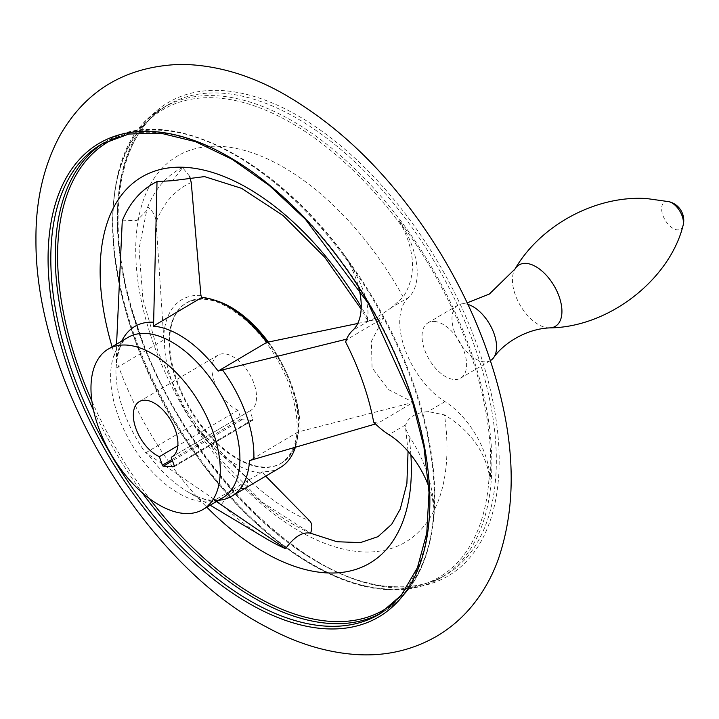 <?xml version="1.0" encoding="UTF-8"?>
<svg xmlns="http://www.w3.org/2000/svg" width="719" height="719" viewBox="0 0 719 719"><rect width="100%" height="100%" fill="white"/><g stroke="black" fill="none" stroke-linecap="round" stroke-linejoin="round"><path stroke-width="0.54" stroke-dasharray="3.6 2.7" d="M399.09 220.553A64.234 35.222 59.4 0 1 408.473 297.522L391.621 307.48L403.206 297.046C415.762 277.345 415.546 254.059 402.559 227.168A271.593 148.914 -120.6 0 0 112.775 213.471A271.593 148.914 -120.6 0 0 387.056 589.032A271.593 148.914 -120.6 0 0 489.226 474.639L490.106 480.454A272.627 149.48 59.4 0 0 399.09 220.553L402.559 227.168M428.749 486.529A64.234 35.222 59.4 0 1 434.141 513.51A272.627 149.48 59.4 0 0 343.125 253.609L347.628 259.613C363.059 284.949 369.71 304.434 367.607 318.068L367.562 320.449L369.368 320.629L352.508 330.587M489.226 474.639C484.148 449.842 469.228 429.926 444.477 414.899L428.075 411.583C415.771 412.751 408.356 417.137 405.822 424.722L405.66 428.677L408.877 435.921C423.149 457.014 431.616 480.732 434.294 507.084L434.141 513.51M357.729 323.478L383.694 317.807L371.435 341.228L372.056 367.697L388.341 389.518L413.299 402.343L377.897 423.257L373.691 422.152M345.614 341.965L348.293 338.721L383.694 317.807M121.736 341.121A99.123 54.347 -120.6 0 0 116.424 364.173L116.568 344.176M122.266 220.805L137.077 220.382L146.658 210.685L147.772 206.811C152.877 211.018 155.655 216.14 156.122 222.171L163.698 337.382L164.534 339.503L115.975 368.191A96.346 52.829 -120.6 0 0 145.624 452.871L147.898 454.048A99.123 54.347 -120.6 0 0 187.443 491.616A99.123 54.347 -120.6 0 0 216.428 501.503L216.284 501.395M115.975 368.191L116.406 365.036C119.003 339.728 126.589 338.847 127.892 337.481A93.137 51.067 -120.6 0 0 123.749 429.351A93.137 51.067 -120.6 0 0 204.771 501.916A93.137 51.067 -120.6 0 0 222.638 497.872L211.629 500.163C205.113 499.975 197.042 497.126 187.443 491.616L210.209 505.214M295.275 447.524A96.346 52.829 59.4 0 0 298.079 431.984L413.299 402.343M145.624 452.871L194.193 424.183L194.615 425.684A98.278 53.889 -120.6 0 0 215.538 449.312L194.543 425.594L251.65 482.395A194.759 106.78 -120.6 0 0 309.772 520.969M265.724 476.14L263.181 473.165A98.278 53.889 -120.6 0 1 262.947 473.156A98.278 53.889 -120.6 0 1 215.538 449.312L251.65 482.395A194.759 106.78 -120.6 0 1 245.062 476.158C247.66 478.845 248.154 483.087 246.554 488.893C238.196 486.979 229.864 492.147 221.569 504.37L147.898 454.048M189.636 176.272L182.554 167.581L172.74 180.667M490.61 360.444A32.112 17.607 59.4 0 1 459.117 341.75A32.112 17.607 59.4 0 1 457.94 305.144A32.112 17.607 59.4 0 1 461.706 303.84A32.112 17.607 59.4 0 1 464.106 303.742A32.112 17.607 59.4 0 1 467.943 304.434M434.15 321.438A32.112 17.607 59.4 0 1 462.083 346.468A32.112 17.607 59.4 0 1 460.654 378.14A32.112 17.607 59.4 0 1 429.162 359.446A32.112 17.607 59.4 0 1 427.985 322.84A32.112 17.607 59.4 0 1 434.15 321.438M408.473 297.522A64.234 35.222 59.4 0 0 404.662 348.427A64.234 35.222 59.4 0 0 444.926 401.624A64.234 35.222 59.4 0 1 490.106 480.454M343.125 253.609A64.234 35.222 59.4 0 1 358.835 288.013M174.16 466.694L252.782 420.247A1.025 0.566 59.4 0 0 252.899 419.393L249.906 410.855A32.112 17.607 -120.6 0 0 250.589 410.486A32.112 17.607 -120.6 0 0 249.412 373.88A32.112 17.607 -120.6 0 0 217.92 355.177A32.112 17.607 -120.6 0 0 214.648 382.445A32.112 17.607 -120.6 0 0 238.007 410.234L241 418.773A1.025 0.566 59.4 0 0 241.961 419.734L252.585 420.291L174.295 466.541M249.906 410.855L172.614 456.511M238.007 410.234L177.809 445.789M391.621 307.48C381.456 314.679 374.042 319.056 369.368 320.629M182.554 167.581A211.844 116.154 -120.6 0 0 147.772 206.811M265.715 538.378A212.743 116.649 59.4 0 1 221.569 504.37M246.554 488.893A211.844 116.154 -120.6 0 0 310.608 533.246L262.777 502.608L220.356 459.504L183.705 406.181L158.225 352.436L142.928 299.077L138.992 249.169L146.658 210.685M194.193 424.183A96.346 52.829 59.4 0 1 164.534 339.503M280.365 467.494A96.346 52.829 59.4 0 1 262.839 471.727L263.181 473.165M262.839 471.727L214.28 500.415A96.346 52.829 -120.6 0 0 218.522 500.298M216.428 501.503L214.28 500.415M298.079 431.984L249.511 460.672M215.26 300.407A93.137 51.067 -120.6 0 0 186.877 302.636A93.137 51.067 -120.6 0 0 182.734 394.506A93.137 51.067 -120.6 0 0 263.747 467.071A93.137 51.067 -120.6 0 0 281.623 463.027A93.137 51.067 -120.6 0 0 268.538 342.253M347.628 259.613A271.593 148.914 -120.6 0 0 119.83 136.215M91.924 401.193A271.593 148.914 -120.6 0 0 149.471 498.626M395.019 602.073A271.593 148.914 -120.6 0 0 434.294 507.084M367.607 318.068A224.238 122.949 -120.6 0 0 361.226 306.932M112.101 346.819A224.238 122.949 -120.6 0 0 206.838 507.201M410.882 454.794A224.238 122.949 -120.6 0 0 408.877 435.921M299.922 431.724A98.278 53.889 -120.6 0 0 268.591 342.244M388.826 589.508A272.995 149.678 -120.6 0 0 441.205 577.645A272.995 149.678 -120.6 0 0 431.238 266.47A272.995 149.678 -120.6 0 0 163.519 107.553A272.995 149.678 -120.6 0 0 151.358 376.81A272.995 149.678 -120.6 0 0 388.826 589.508M393.302 586.866A272.995 149.678 -120.6 0 0 445.681 575.002A272.995 149.678 -120.6 0 0 435.714 263.828A272.995 149.678 -120.6 0 0 167.985 104.911A272.995 149.678 -120.6 0 0 155.834 374.168A272.995 149.678 -120.6 0 0 393.302 586.866M395.324 587.863A275 150.783 -120.6 0 0 411.717 222.405A275 150.783 -120.6 0 0 117.619 207.144A275 150.783 -120.6 0 0 395.324 587.863M381.349 612.956A272.995 149.678 -120.6 0 0 383.613 611.671L379.138 614.314A272.995 149.678 -120.6 0 0 369.171 303.13A272.995 149.678 -120.6 0 0 101.442 144.213L105.918 141.58A272.995 149.678 -120.6 0 0 103.689 142.937M434.258 512.189C430.564 559.948 413.686 593.103 383.613 611.671A272.995 149.678 -120.6 0 0 373.637 300.488A272.995 149.678 -120.6 0 0 105.918 141.58C165.747 103.689 271.818 155.367 345.704 256.854M93.587 410.459A272.995 149.678 -120.6 0 0 142.164 492.695M549.81 327.891A35.653 19.548 59.4 0 1 520.349 305.575A35.653 19.548 59.4 0 1 515.029 269.005M683.05 225.595A15.701 8.61 59.4 0 1 673.676 228.75A15.701 8.61 59.4 0 1 662.837 215.179A15.701 8.61 59.4 0 1 667.556 201.482A15.701 8.61 59.4 0 1 668.931 201.68M405.822 424.722L388.961 434.68M241.961 419.734L172.497 460.771M252.899 419.393L174.268 465.84M241 418.773L172.048 459.504M403.206 297.046A224.238 122.949 -120.6 0 0 152.985 180.065A224.238 122.949 -120.6 0 0 268.439 509.753A224.238 122.949 -120.6 0 0 444.477 414.899M225.469 304.964A93.137 51.067 -120.6 0 0 186.302 302.978A93.137 51.067 -120.6 0 0 182.15 394.848A93.137 51.067 -120.6 0 0 263.172 467.413A93.137 51.067 -120.6 0 0 281.048 463.369A93.137 51.067 -120.6 0 0 267.792 342.37M200.925 295.392A98.278 53.889 -120.6 0 0 163.698 337.382M191.254 182.545A194.759 106.78 -120.6 0 0 156.122 222.171M444.926 401.624L428.075 411.583M441.205 577.645C425.801 586.677 408.104 590.694 388.116 589.688C326.067 587.342 247.057 530.245 191.011 447.82C100.004 320 85.264 148.518 163.519 107.553L167.985 104.911C116.101 133.698 102.664 225.541 137.14 325.356C179.66 459.234 304.55 585.697 394.012 586.686C413.578 587.657 430.798 583.756 445.681 575.002L441.205 577.645M467.197 302.843L461.706 303.84M457.94 305.144L427.985 322.84M490.358 360.596L460.654 378.14M367.562 320.449L361.154 309.116M405.66 428.677L408.059 451.388M186.877 302.636L186.302 302.978C206.488 293.712 223.474 302.771 243.624 318.382C262.66 334.856 277.39 355.779 287.825 381.151C302.214 422.421 299.949 449.824 281.048 463.369L281.623 463.027M171.958 456.933L250.589 410.486M139.288 401.624L217.92 355.177"/><path stroke-width="1.08" d="M375.498 423.967L253.825 459.324A99.123 54.347 -120.6 0 0 222.504 369.89L346.216 339.251M358.835 288.013A64.234 35.222 59.4 0 1 352.508 330.587A64.234 35.222 59.4 0 0 345.614 341.965A189.996 104.174 59.4 0 1 373.691 422.152A64.234 35.222 59.4 0 0 388.961 434.68A64.234 35.222 59.4 0 1 428.749 486.529M116.568 344.176L122.266 220.805A212.743 116.649 59.4 0 1 157.021 181.592L153.632 322.202A99.123 54.347 -120.6 0 0 121.736 341.121M357.729 323.478L266.704 342.397L218.136 371.085A96.346 52.829 -120.6 0 0 153.246 326.147L153.632 322.202M153.246 326.147L201.814 297.459L200.925 295.392L191.254 182.545L189.636 176.272M361.154 309.116L324.754 257.276L283.016 215.511L241.575 188.342L204.484 176.604L172.749 180.667L157.021 181.592M222.504 369.89L218.136 371.085M467.943 304.434A32.112 17.607 59.4 0 1 491.787 328.232A32.112 17.607 59.4 0 1 493.567 357.774A32.112 17.607 59.4 0 1 490.61 360.444L490.358 360.596M174.295 466.541L163.33 466.182A1.025 0.566 -120.6 0 1 162.368 465.22L159.384 456.682L177.809 445.789M173.962 466.739A1.025 0.566 -120.6 0 0 174.16 466.694A1.025 0.566 -120.6 0 0 174.268 465.84L171.275 457.302A32.112 17.607 -120.6 0 0 171.958 456.933A32.112 17.607 -120.6 0 0 170.789 420.318A32.112 17.607 -120.6 0 0 139.288 401.624A32.112 17.607 -120.6 0 0 136.026 428.884A32.112 17.607 -120.6 0 0 159.384 456.682M172.614 456.511L171.275 457.302M216.446 501.52L285.587 548.705C294.233 536.725 302.573 531.575 310.608 533.246C312.441 527.62 312.163 523.522 309.772 520.969L265.724 476.14M285.587 548.705A212.743 116.649 59.4 0 1 265.715 538.378L210.209 505.214M295.275 447.524A96.346 52.829 59.4 0 1 280.365 467.494L231.797 496.182A96.346 52.829 -120.6 0 0 249.511 460.672L253.825 459.324M218.522 500.298A96.346 52.829 -120.6 0 0 231.797 496.182M201.814 297.459A96.346 52.829 59.4 0 1 266.704 342.397M268.538 342.253A93.137 51.067 -120.6 0 0 215.26 300.407M185.125 513.519A93.137 51.067 -120.6 0 0 202.992 509.474A93.137 51.067 -120.6 0 0 199.594 403.305A93.137 51.067 -120.6 0 0 108.254 349.083A93.137 51.067 -120.6 0 0 104.102 440.954A93.137 51.067 -120.6 0 0 185.125 513.519M119.83 136.215A271.593 148.914 -120.6 0 0 91.924 401.193M149.471 498.626A271.593 148.914 -120.6 0 0 332.124 621.477A271.593 148.914 -120.6 0 0 395.019 602.073M361.226 306.932A224.238 122.949 -120.6 0 0 166.601 168.21A224.238 122.949 -120.6 0 0 112.101 346.819M206.838 507.201A224.238 122.949 -120.6 0 0 410.882 454.794M326.013 628.81A275 150.783 -120.6 0 0 342.397 263.352A275 150.783 -120.6 0 0 48.308 248.091A275 150.783 -120.6 0 0 326.013 628.81M326.759 626.177A272.995 149.678 -120.6 0 0 379.138 614.314L401.292 595.206L417.388 567.812L426.771 533.085L429.009 492.38L423.976 447.281L411.852 399.539L368.425 303.58L305.341 219.223L269.373 185.565L232.3 159.384L195.568 141.697L160.634 133.159L128.863 134.04L101.442 144.213A272.995 149.678 -120.6 0 0 89.291 413.47A272.995 149.678 -120.6 0 0 326.759 626.177M142.164 492.695A272.995 149.678 -120.6 0 0 331.234 623.535A272.995 149.678 -120.6 0 0 381.349 612.956M103.689 142.937A272.995 149.678 -120.6 0 0 93.587 410.459M668.922 201.68L646.839 198.57C596.446 195.128 540.877 224.616 515.029 268.996A35.653 19.548 59.4 0 1 515.029 268.996A35.653 19.548 59.4 0 1 525.886 263.379A35.653 19.548 59.4 0 1 558.816 295.716A35.653 19.548 59.4 0 1 549.9 327.891A35.653 19.548 59.4 0 1 549.81 327.891C609.37 327.208 669.596 279.296 683.05 225.595A19.269 19.269 0 0 0 668.922 201.68A15.701 8.61 59.4 0 1 679.94 211.305A15.701 8.61 59.4 0 1 683.05 225.595M172.497 460.771L163.33 466.182M172.048 459.504L162.368 465.22M267.792 342.37A93.137 51.067 -120.6 0 0 225.469 304.964M202.992 509.474L222.638 497.872A93.137 51.067 -120.6 0 0 219.232 391.702A93.137 51.067 -120.6 0 0 127.892 337.481L108.254 349.083M357.532 654.632C327.145 652.735 296.902 643.586 266.785 627.166C146.775 565.592 35.033 383.865 35.95 240.002C35.599 200.655 43.607 165.801 59.992 135.442C86.019 89.929 126.238 66.238 180.649 64.368C214.235 64.71 247.74 74.093 281.156 92.499C343.52 127.712 396.96 181.844 441.475 254.886C467.808 298.736 486.997 343.835 499.049 390.165C515.649 453.887 515.226 510.724 497.791 560.658C491.616 577.303 483.141 592.267 472.365 605.56C462.335 617.837 450.57 627.993 437.062 636.045C412.814 650.03 386.301 656.231 357.532 654.632M549.828 327.891C526.02 328.754 502.985 343.754 493.567 357.774M515.029 268.996L489.342 294.053L467.197 302.843M408.059 451.388L406.891 483.501L400.249 509.079L391.684 524.313L377.969 536.671L360.417 542.611L336.959 541.731L310.608 533.237"/></g></svg>
